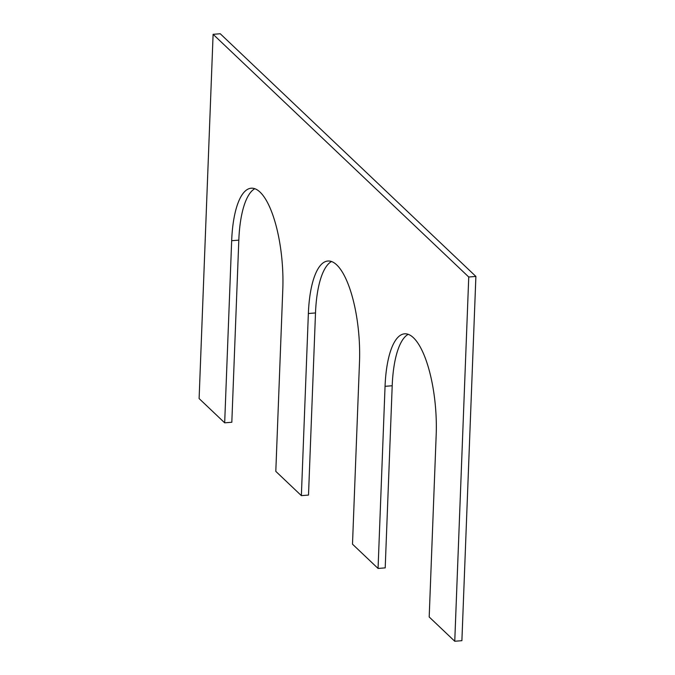 <?xml version="1.0" encoding="UTF-8"?>
<svg xmlns="http://www.w3.org/2000/svg" width="675" height="675" viewBox="0 0 675 675"><rect width="100%" height="100%" fill="white"/><g stroke="black" fill="none" stroke-linecap="round" stroke-linejoin="round"><path stroke-width="1.01" d="M224.674 422.828L231.82 422.263L238.815 240.14L231.668 240.705L224.674 422.828L199.108 398.562L213.106 34.315L220.244 33.75L475.892 276.438L468.745 277.003L213.106 34.315M468.745 277.003L454.756 641.25L429.19 616.984L436.185 434.86A77.001 25.068 85.5 0 0 404.553 333.83A77.001 25.068 85.5 0 0 385.054 386.319L378.059 568.443L352.493 544.177L359.497 362.053A77.001 25.068 85.5 0 0 327.856 261.023A77.001 25.068 85.5 0 0 308.365 313.512L301.371 495.636L275.805 471.369L282.8 289.246A77.001 25.068 85.5 0 0 251.168 188.215A77.001 25.068 85.5 0 0 231.668 240.705M475.892 276.438L461.894 640.685L454.756 641.25M378.059 568.443L385.206 567.877L392.2 385.754A77.001 25.068 85.5 0 1 408.189 334.336M301.371 495.636L308.509 495.07L315.503 312.947A77.001 25.068 85.5 0 1 331.493 261.529M238.815 240.14A77.001 25.068 85.5 0 1 254.796 188.722M392.2 385.754L385.054 386.319M315.503 312.947L308.365 313.512"/></g></svg>

